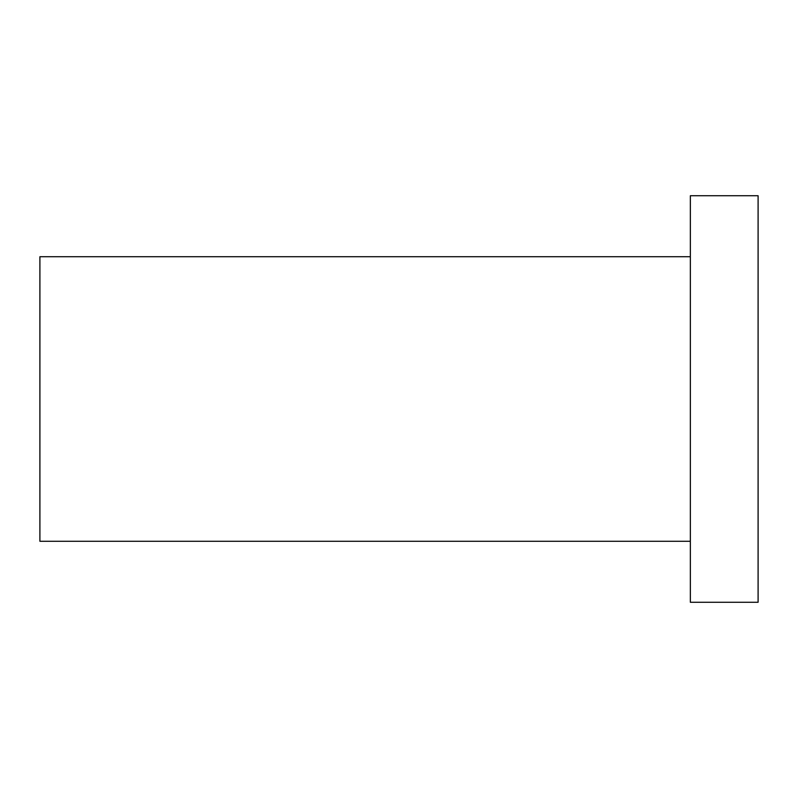 <?xml version="1.0" encoding="UTF-8"?>
<svg xmlns="http://www.w3.org/2000/svg" width="798" height="798" viewBox="0 0 798 798"><rect width="100%" height="100%" fill="white"/><g stroke="black" fill="none" stroke-linecap="round" stroke-linejoin="round"><path stroke-width="1.2" d="M758.1 602.261L758.1 195.739L690.35 195.739L690.35 602.261L758.1 602.261M690.35 541.283L39.9 541.283L39.9 256.717L690.35 256.717"/></g></svg>
